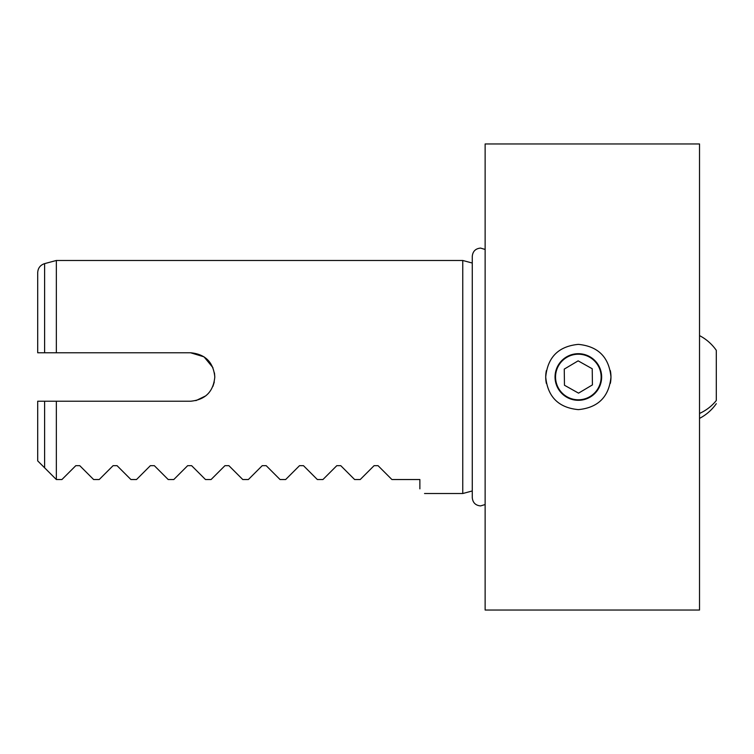 <?xml version="1.0" encoding="UTF-8"?>
<svg xmlns="http://www.w3.org/2000/svg" width="754" height="754" viewBox="0 0 754 754"><rect width="100%" height="100%" fill="white"/><g stroke="black" fill="none" stroke-linecap="round" stroke-linejoin="round"><path stroke-width="1.13" d="M546.348 370.638A32.629 32.629 0 0 0 545.717 377C547.649 357.179 558.526 346.312 578.327 344.371C598.158 346.303 609.034 357.179 610.966 377A32.629 32.629 0 0 0 610.335 370.61M195.88 400.647L205.833 395.822M212.939 386.34L214.277 382.024M419.874 488.856C426.076 495.058 426.076 495.058 419.874 488.856L419.874 479.535L391.91 479.535L378.046 465.67L374.088 465.67L360.224 479.535L354.625 479.535L340.761 465.67L336.802 465.67L322.938 479.535L317.34 479.535L303.476 465.67L299.517 465.67L285.653 479.535L280.054 479.535L266.19 465.67L262.232 465.67L248.368 479.535L242.769 479.535L228.905 465.67L224.946 465.67L211.082 479.535L205.484 479.535L191.62 465.67L187.661 465.67L173.797 479.535L168.199 479.535L154.334 465.67L150.376 465.67L136.512 479.535L130.913 479.535L117.049 465.67L113.091 465.67L99.217 479.535L93.628 479.535L79.764 465.67L75.805 465.67L61.932 479.535L56.343 479.535L56.343 401.232L190.573 401.232C205.305 399.799 213.382 391.712 214.805 377C213.382 362.222 205.305 354.144 190.573 352.768L37.7 352.768L37.7 272.628C37.973 268.075 40.282 265.069 44.609 263.627L44.609 352.768M472.268 263.033L462.758 260.479L462.758 493.521L424.54 493.521M601.645 377A23.308 23.308 0 0 0 578.346 353.692A23.308 23.308 0 0 0 555.038 377A23.308 23.308 0 0 0 578.346 400.308A23.308 23.308 0 0 0 601.645 377M378.046 465.67L374.088 465.67M191.62 465.67L187.661 465.67M154.334 465.67L150.376 465.67M79.764 465.67L75.805 465.67M212.93 367.65L204.032 356.84L190.573 352.768C205.305 354.201 213.382 362.278 214.805 377L214.466 372.957M462.758 260.479L56.343 260.479L56.343 352.768M56.343 479.535L37.7 460.892L37.7 401.232L44.609 401.232L37.7 401.232M56.343 401.232L44.609 401.232L44.609 467.8M485.133 610.033L485.133 143.967L699.524 143.967L699.524 610.033L485.133 610.033M610.344 383.352A32.629 32.629 0 0 0 610.966 377C609.043 396.802 598.176 407.678 578.365 409.629C558.554 407.726 547.668 396.849 545.717 377A32.629 32.629 0 0 0 546.348 383.4M578.054 354.21A22.799 22.799 0 0 0 555.547 377.292A22.799 22.799 0 0 0 578.629 399.79A22.799 22.799 0 0 0 601.136 376.708A22.799 22.799 0 0 0 578.054 354.21M564.256 369.102L564.463 385.247L578.544 393.145L592.427 384.898L592.22 368.753L578.139 360.855L564.256 369.102M699.524 413.465A46.607 41.065 180 0 0 716.3 400.506L716.3 350.327A46.607 46.607 0 0 0 699.524 335.615M472.268 490.967L462.758 493.521M44.609 263.627L56.343 260.479M485.133 504.549L480.562 505.915C475.52 505.425 472.758 502.654 472.268 497.621L472.268 256.379C472.758 251.346 475.52 248.575 480.562 248.085L485.133 249.451M716.3 403.673L716.3 403.673A46.607 46.607 0 0 1 699.524 418.385"/></g></svg>
